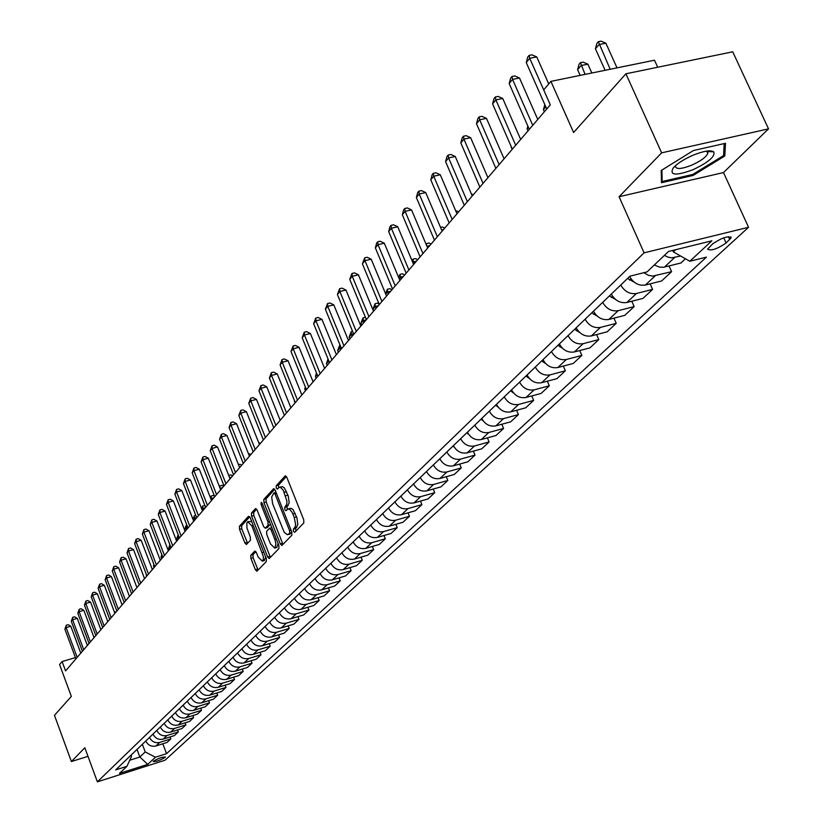 <?xml version="1.0" encoding="UTF-8"?>
<svg xmlns="http://www.w3.org/2000/svg" width="823" height="823" viewBox="0 0 823 823"><rect width="100%" height="100%" fill="white"/><g stroke="black" fill="none" stroke-linecap="round" stroke-linejoin="round"><path stroke-width="1.23" d="M293.441 531.319L294.685 532.337L303.8 522.955L303.718 519.704L286.857 477.412L285.242 475.869L276.189 485.786L276.25 488.049L277.372 489.119L279.12 487.391L280.53 487.381L283.256 490.23L286.908 501.084L286.795 504.16L284.768 507.38L284.83 509.632L285.962 510.723L288.029 508.923L289.922 509.509L292.247 512.585L294.295 517.533L295.601 524.467L295.087 527.049L293.389 529.066L293.441 531.319M288.276 508.881L291.033 508.285L293.029 509.643L296.908 517.749L297.844 524.57L295.673 528.417L295.92 531.072M286.373 476.486L278.472 485.169L278.678 487.72M279.717 487.226L282.443 486.64L284.408 487.977L288.256 496.022L289.192 502.843L287.052 506.742L287.278 509.355M165.135 757.427L165.423 757.016C162.481 756.851 158.5 758.24 153.479 761.152L153.201 761.563C156.133 761.717 160.115 760.339 165.135 757.427M250.799 555.288L250.902 558.354L255.346 569.711L256.889 571.244L266.333 561.543L266.24 558.447L250.192 517.657L248.525 516.258L239.431 526.288L239.534 529.364L244.884 542.995L246.396 544.507L250.439 540.217L250.336 537.131L246.951 527.985L246.828 523.109L247.754 521.751L251.828 525.794L263.37 556.523L263.216 559.815L262.29 561.152L258.155 557.037L256.395 552.572L254.863 551.04L250.799 555.288L253.011 554.661L253.114 557.727L258.083 570.051M661.641 152.841L619.081 196.728L723.499 172.552L768.528 128.872L661.641 152.841L625.902 73.792L573.6 132.513L550.906 81.364L543.705 89.923L550.299 104.83L65.573 670.92L62.106 661.538L59.585 664.521L71.334 696.402L54.472 715.341L71.395 761.563L87.989 756.337M619.081 196.728L644.08 252.836L97.381 781.85L84.82 747.716L71.395 761.563M280.283 543.941L281.877 545.495L291.867 535.238L291.795 532.039L275.191 490.22L273.596 488.697L263.833 499.407L263.926 502.586L280.283 543.941L282.536 543.293L283.081 544.301M278.925 548.581L269.214 558.55L267.64 556.996L251.571 516.155L251.457 513.027L255.583 508.532L257.126 510.044L263.679 526.669L265.243 528.191L268.082 525.208L267.989 522.049L261.128 504.674L261.158 502.38L262.249 503.439L278.843 545.423L278.925 548.581M625.902 73.792L732.727 51.808L768.528 128.872M712.625 243.886L707.636 249.132C710.815 251.159 716.977 249.122 726.102 243.022L731.184 237.734C727.995 235.687 721.812 237.734 712.625 243.886M644.08 252.836L748.549 227.282L165.063 760.195L97.381 781.85M162.82 743.786L166.534 753.683L706.453 257.115L689.839 261.251L711.864 240.81L668.543 251.457L647.022 271.909L629.986 276.147L115.693 769.896L126.958 766.306L131.536 756.286L131.104 755.103M166.534 753.683L155.434 757.222L147.739 764.361L119.5 773.394L126.958 766.306M657.711 67.249L654.501 60.213L550.906 81.364M723.499 172.552L748.549 227.282M75.418 657.608L62.106 661.538M689.839 261.251L673.358 251.889L672.71 250.429M673.358 251.889L675.673 249.698M137.019 749.424L139.859 757.026L145.218 751.944L142.358 744.29M129.736 760.246L139.859 757.026L147.739 764.361M680.652 256.035L671.784 257.825L668.039 257.157L664.408 255.387M654.326 264.975L659.429 267.125L663.801 267.218L680.909 262.99L685.446 258.751M669.027 265.942L671.599 271.683L652.855 276.075L648.627 275.386L643.812 272.711M629.616 276.507C633.525 283.153 638.782 285.993 645.397 285.046L661.651 280.952L671.599 271.683M650.149 283.853L652.608 289.398L636.436 293.482C629.862 294.439 624.626 291.62 620.748 285.015M611.294 294.099C615.131 300.652 620.326 303.45 626.869 302.494L642.948 298.399L652.608 289.398M631.797 301.239L634.163 306.598L618.155 310.693C611.654 311.66 606.489 308.882 602.683 302.37M593.486 311.197C597.261 317.668 602.395 320.414 608.855 319.447L624.78 315.363L634.163 306.598M613.958 318.141L616.242 323.326L600.399 327.42C593.959 328.387 588.867 325.661 585.122 319.231M576.182 327.811C579.896 334.2 584.958 336.905 591.356 335.928L607.117 331.844L616.242 323.326M596.613 334.57L598.805 339.59L583.126 343.685C576.758 344.652 571.738 341.967 568.045 335.619M559.352 343.963C563.014 350.269 568.004 352.933 574.341 351.956L589.937 347.872L598.805 339.59M579.742 350.547L581.851 355.413L566.337 359.497C560.031 360.474 555.072 357.83 551.441 351.565M542.985 359.682C546.585 365.906 551.513 368.529 557.778 367.552L573.22 363.468L581.851 355.413M563.313 366.081L565.36 370.803L549.99 374.877C543.756 375.864 538.859 373.261 535.279 367.068M527.049 374.969C530.598 381.131 535.475 383.713 541.668 382.716L556.955 378.642L565.36 370.803M547.326 381.214L549.301 385.792L534.086 389.855C527.924 390.853 523.078 388.281 519.56 382.17M511.546 389.855C515.033 395.935 519.848 398.486 525.99 397.488L541.112 393.425L549.301 385.792M531.761 395.935L533.664 400.379L518.603 404.443C512.492 405.43 507.709 402.91 504.252 396.861M496.444 404.36C499.88 410.368 504.633 412.868 510.713 411.87L525.691 407.817L533.664 400.379M516.597 410.276L518.428 414.586L503.522 418.64C497.473 419.637 492.751 417.158 489.335 411.181M481.733 418.475C485.117 424.411 489.819 426.88 495.827 425.882L510.661 421.839L518.428 414.586M501.814 424.246L503.583 428.444L488.821 432.486C482.844 433.484 478.173 431.036 474.809 425.131M467.402 432.24C470.735 438.114 475.375 440.542 481.332 439.533L496.012 435.501L503.583 428.444M487.401 437.867L489.119 441.941L474.501 445.973C468.575 446.971 463.956 444.554 460.643 438.721M453.422 445.654C456.714 451.457 461.302 453.854 467.197 452.845L481.733 448.823L489.119 441.941M473.348 451.148L475.015 455.098L460.53 459.121C454.666 460.129 450.109 457.742 446.838 451.981M439.801 458.74C443.041 464.47 447.578 466.836 453.411 465.828L467.814 461.816L475.015 455.098M459.646 464.09L461.25 467.937L446.91 471.949C441.107 472.958 436.591 470.602 433.371 464.902M426.509 471.497C429.699 477.165 434.184 479.5 439.966 478.492L454.234 474.49L461.25 467.937M446.272 476.723L447.825 480.467L433.628 484.459C427.878 485.467 423.413 483.152 420.244 477.515M413.537 483.955C416.685 489.562 421.119 491.856 426.839 490.847L440.974 486.856L447.825 480.467M433.217 489.047L434.729 492.689L420.656 496.67C414.957 497.678 410.554 495.395 407.426 489.819M400.873 496.104C403.98 501.649 408.373 503.913 414.031 502.904L428.032 498.933L434.729 492.689M420.471 501.073L421.932 504.622L407.992 508.593C402.354 509.602 397.993 507.349 394.906 501.835M388.518 507.966C391.583 513.449 395.925 515.692 401.531 514.684L415.399 510.713L421.932 504.622M408.033 512.822L409.442 516.278L395.637 520.229C390.051 521.237 385.73 519.015 382.695 513.562M376.45 519.56C379.475 524.981 383.765 527.183 389.32 526.175L403.064 522.224L409.442 516.278M395.873 524.292L397.242 527.656L383.559 531.596C378.024 532.615 373.755 530.413 370.751 525.023M364.661 530.876C367.644 536.236 371.883 538.417 377.397 537.409L391.007 533.479L397.242 527.656M383.991 535.506L385.318 538.787L371.77 542.707C366.286 543.715 362.058 541.555 359.095 536.215M353.139 541.935C356.081 547.244 360.279 549.394 365.741 548.385L379.228 544.466L385.318 538.787M372.377 546.451L373.673 549.651L360.237 553.56C354.806 554.568 350.629 552.439 347.707 547.151M341.884 552.747C344.786 557.994 348.942 560.124 354.343 559.115L367.716 555.206L373.673 549.651M361.03 557.161L362.285 560.278L348.973 564.177C343.592 565.185 339.457 563.076 336.566 557.85M330.877 563.313C333.737 568.508 337.852 570.606 343.212 569.598L356.462 565.71L362.285 560.278M349.919 567.633L351.143 570.668L337.955 574.547C332.615 575.555 328.531 573.477 325.671 568.302M320.106 573.641C322.945 578.785 327.009 580.863 332.317 579.855L345.454 575.987L351.143 570.668M339.066 577.869L340.249 580.832L327.173 584.7C321.896 585.698 317.843 583.641 315.024 578.528M309.582 583.754C312.38 588.846 316.402 590.893 321.659 589.885L334.683 586.027L340.249 580.832M328.439 587.879L329.601 590.78L316.629 594.628C311.392 595.626 307.391 593.599 304.613 588.527M299.284 593.64C302.041 598.681 306.033 600.697 311.238 599.7L324.149 595.862L329.601 590.78M318.048 597.673L319.17 600.502L306.321 604.339C301.125 605.337 297.165 603.331 294.418 598.311M289.202 603.321C291.928 608.31 295.879 610.306 301.043 609.308L313.83 605.481L319.17 600.502M307.874 607.261L308.964 610.028L296.218 613.845C291.085 614.843 287.155 612.857 284.439 607.888M279.336 612.796C282.032 617.734 285.941 619.709 291.054 618.711L303.738 614.904L308.964 610.028M297.905 616.653L298.975 619.349L286.342 623.145C281.24 624.143 277.351 622.188 274.666 617.271M269.677 622.065C272.341 626.961 276.209 628.906 281.281 627.908L293.862 624.122L298.975 619.349M288.153 625.84L289.182 628.484L276.662 632.259C271.611 633.257 267.763 631.313 265.109 626.447M260.212 631.148C262.846 635.994 266.683 637.918 271.713 636.92L284.182 633.154L289.182 628.484M278.596 634.842L279.604 637.424L267.187 641.189C262.177 642.177 258.36 640.263 255.747 635.438M250.953 640.037C253.556 644.841 257.352 646.744 262.331 645.757L274.697 642.002L279.604 637.424M269.234 643.658L270.211 646.178L257.897 649.923C252.939 650.921 249.153 649.028 246.571 644.244M241.869 648.761C244.441 653.513 248.207 655.396 253.145 654.398L265.407 650.664L270.211 646.178M260.058 652.3L261.014 654.758L248.803 658.493C243.886 659.48 240.141 657.608 237.58 652.876M232.981 657.299C235.522 662.001 239.246 663.863 244.153 662.875L256.303 659.161L261.014 654.758M251.066 660.756L252.003 663.173L239.894 666.887C235.008 667.875 231.304 666.023 228.773 661.332M224.257 665.663C226.778 670.323 230.461 672.165 235.327 671.187L247.384 667.484L252.003 663.173M242.25 669.058L243.166 671.414L231.16 675.117C226.315 676.095 222.642 674.263 220.142 669.624M215.719 673.862C218.208 678.491 221.86 680.312 226.675 679.325L238.639 675.642L243.166 671.414M233.609 677.195L234.504 679.5L222.591 683.183C217.786 684.16 214.145 682.349 211.676 677.751M207.334 681.907C209.803 686.485 213.424 688.285 218.198 687.308L230.059 683.646L234.504 679.5M225.142 685.168L226.006 687.431L214.186 691.083C209.423 692.061 205.822 690.271 203.374 685.713M199.125 689.797C201.553 694.334 205.143 696.114 209.886 695.137L221.654 691.495L226.006 687.431M216.83 692.987L217.673 695.209L205.956 698.84C201.224 699.817 197.654 698.048 195.236 693.532M191.059 697.534C193.467 702.029 197.026 703.788 201.728 702.821L213.404 699.19L217.673 695.209M208.672 700.661L209.505 702.832L197.87 706.453C193.189 707.43 189.64 705.671 187.253 701.196M183.159 705.126C185.535 709.58 189.064 711.329 193.724 710.352L205.308 706.741L209.505 702.832M200.668 708.192L201.481 710.311L189.938 713.922C185.298 714.889 181.79 713.15 179.414 708.716M175.402 712.574C177.758 716.987 181.245 718.716 185.875 717.749L197.366 714.148L201.481 710.311M192.819 715.578L193.611 717.656L182.161 721.246C177.552 722.213 174.075 720.495 171.729 716.092M167.789 719.878C170.124 724.261 173.581 725.968 178.169 725.001L189.578 721.421L193.611 717.656M185.113 722.82L185.885 724.868L174.527 728.437C169.95 729.404 166.503 727.697 164.178 723.335M160.31 727.048C162.625 731.39 166.051 733.087 170.608 732.12L181.924 728.561L185.885 724.868M177.542 729.939L178.303 731.945L167.028 735.495C162.491 736.451 159.076 734.774 156.782 730.454M152.975 734.095C155.259 738.396 158.664 740.072 163.191 739.116L174.414 735.567L178.303 731.945M170.114 736.924L170.855 738.889L159.672 742.428C155.166 743.385 151.782 741.718 149.508 737.429M145.774 741.009C148.037 745.278 151.411 746.934 155.897 745.977L167.038 742.449L170.855 738.889M145.218 751.944L155.434 757.222M661.198 170.484L661.486 182.727L693.028 175.453L724.816 155.979L725.505 143.295L693.419 150.527L661.198 170.484M723.664 153.479L724.816 155.979M692.596 174.507L693.028 175.453M274.707 489.304L266.086 498.789L266.189 501.958L282.536 543.293M289.655 532.934L289.593 530.691L275.036 494.026L273.822 493.049L271.683 497.01L272.619 503.748L284.192 532.244L287.309 534.693L291.887 532.306L290.714 533.551L288.431 534.199M289.706 534.045L290.714 533.551M256.663 509.149L253.7 512.41L253.803 515.537L270.407 557.356M267.146 527.594L270.5 524.313M270.51 543.962L274.738 548.108L275.921 544.157L275.129 540.197L271.065 529.837L269.491 528.304L266.642 531.288L266.745 534.425L270.51 543.962M276.549 547.593L278.184 543.766M271.806 527.646L269.831 528.273M255.902 551.616L253.011 554.661M264.111 560.638L265.675 557.006M251.725 521.535L248.186 521.628M249.739 516.772L241.643 525.671L241.746 528.747L247.569 543.293M617.024 67.867L605.882 43.197L599.062 44.555L595.43 48.804L605.111 70.305M610.193 69.266L598.331 41.685L601.057 41.15L605.882 43.197M595.43 48.804L596.881 43.393L598.331 41.685M548.735 83.946L536.75 56.921L529.724 58.32L543.715 89.913M526.257 62.589L527.728 57.096L529.117 55.388L529.724 58.32L526.257 62.589L546.75 108.975M529.117 55.388L531.925 54.832L536.75 56.921M591.84 73.01L587.879 64.173L581.131 65.542L577.602 69.667L580.164 75.397M585.091 74.389L580.441 62.682L583.137 62.147L587.879 64.173M577.602 69.667L579.032 64.338L580.441 62.682M634.307 282.238L627.568 278.472M615.614 299.521L609.421 295.899M545.824 106.867L543.447 109.654L544.373 111.753M543.447 109.654L544.805 104.572M537.769 119.469L519.498 78L512.554 79.409L532.748 125.333M509.18 83.555L510.63 78.144L511.978 76.488L512.554 79.409L509.18 83.555L529.292 129.355M511.978 76.488L514.756 75.922L519.498 78M520.671 139.426L502.74 98.472L495.878 99.892L515.692 145.249M492.596 103.914L494.026 98.585L495.333 96.98L495.878 99.892L492.596 103.914L512.338 149.158M495.333 96.98L498.08 96.414L502.74 98.472M504.067 158.818L486.465 118.368L479.675 119.788L499.129 164.59M476.486 123.697L477.896 118.45L479.161 116.887L479.675 119.788L476.486 123.697L495.878 168.396M479.161 116.887L481.877 116.321L486.465 118.368M597.436 316.289L591.788 312.822M528.387 127.277L527.07 128.82L527.985 130.898M527.07 128.82L527.821 126.012M487.926 177.665L470.643 137.698L463.925 139.128L483.029 183.385M460.829 142.935L462.207 137.76L463.452 136.227L463.925 139.128L460.829 142.935L479.871 187.088M463.452 136.227L466.137 135.661L470.643 137.698M692.822 169.775C708.593 162.337 715.547 156.339 713.675 151.782C710.331 149.889 703.459 151.041 693.048 155.218C683.687 159.333 677.031 163.654 673.08 168.17C669.356 175.422 675.93 175.957 692.822 169.775M675.632 165.567L675.426 166.256C675.95 169.528 681.331 169.178 691.577 165.217C700.99 160.958 706.432 156.936 707.893 153.15L706.463 151.134M724.189 143.593L723.551 155.588L692.75 174.466L662.186 181.513L661.918 170.032M661.414 179.795L662.186 181.513M579.762 332.564L574.649 329.282M511.443 147.101L512.04 149.508M511.145 147.461L511.32 146.813M472.237 195.987L455.263 156.504L448.607 157.934L467.382 201.666M445.593 161.627L446.961 156.524L448.165 155.043L448.607 157.934L445.593 161.627L464.306 205.256M448.165 155.043L450.829 154.477L455.263 156.504M562.562 348.366L557.973 345.29M456.981 213.815L440.295 174.785L433.711 176.225L452.166 219.443M430.789 179.826L432.126 174.795L433.299 173.344L433.711 176.225L430.789 179.826L449.173 222.93M433.299 173.344L435.933 172.779L440.295 174.785M545.834 363.715L541.75 360.865M442.136 231.15L425.728 192.582L419.226 194.022L437.352 236.736M416.366 197.52L417.693 192.561L418.835 191.152L419.226 194.022L416.366 197.52L434.441 240.131M418.835 191.152L421.438 190.586L425.728 192.582M529.539 378.621L525.959 376.018M471.363 193.94L473.246 194.814M427.682 248.032L411.551 209.906L405.111 211.346L422.94 253.566M402.334 214.762L403.651 209.865L404.751 208.497L405.111 211.346L402.334 214.762L420.111 256.879M404.751 208.497L407.334 207.921L411.551 209.906M513.675 393.116L510.589 390.781M457.516 213.188L456.786 213.352M455.664 210.729L458.823 211.655M413.609 264.461L397.746 226.767L391.378 228.218L408.908 269.954M388.672 231.541L389.958 226.706L391.048 225.379L391.378 228.218L388.672 231.541L406.151 273.174M391.048 225.379L393.589 224.802L397.746 226.767M498.234 407.19L495.611 405.153M443.463 229.596L441.653 230.018M440.542 227.405L442.424 226.973L444.77 228.074M399.906 280.468L384.3 243.197L377.994 244.647L395.246 285.91M375.36 247.888L376.636 243.114L377.685 241.818L377.994 244.647L375.36 247.888L392.55 289.058M377.685 241.818L380.205 241.242L384.3 243.197M483.183 420.882L481.023 419.164M429.771 245.593L426.931 246.252M425.964 243.968L428.762 242.98L431.067 244.071M426.324 243.546L426.581 245.419M386.553 296.064L371.194 259.214L364.949 260.665L381.923 301.465M362.387 263.823L364.671 257.846L364.949 260.665L362.387 263.823L379.3 304.531M364.671 257.846L367.161 257.27L371.194 259.214M468.524 434.194L466.806 432.816M414.175 263.802L413.372 261.899L412.817 262.558M416.417 261.189L413.372 261.899L413.023 259.152L415.44 258.587L417.714 259.677M411.942 260.5L413.023 259.152M373.529 311.269L358.427 274.82L352.244 276.271L368.941 316.629M349.734 279.347L351.977 273.473L352.244 276.271L349.734 279.347L366.389 319.612M351.977 273.473L354.456 272.886L358.427 274.82M454.265 447.198L452.938 446.128M401.161 278.997L400.379 277.114L399.124 278.586M403.383 276.405L400.379 277.114L400.05 274.378L402.437 273.812L404.679 274.892M398.569 277.279L400.05 274.378M360.844 326.083L345.969 290.046L339.848 291.496L356.287 331.402M337.409 294.49L339.611 288.698L339.848 291.496L337.409 294.49L353.797 334.313M339.611 288.698L342.049 288.122L345.969 290.046M440.418 459.913L439.41 459.111M388.477 293.821L387.695 291.959L385.781 294.202M390.678 291.249L387.695 291.959L387.396 289.233L389.763 288.667L391.964 289.737M385.534 293.626L387.396 289.233M348.468 340.547L333.819 304.891L327.76 306.341L343.952 345.814M325.373 309.263L327.533 303.564L327.76 306.341L325.373 309.263L341.514 348.654M327.533 303.564L329.961 302.977L333.819 304.891M426.931 472.34L426.221 471.774M376.08 308.286L375.319 306.444L372.881 309.304L373.642 311.135M378.271 305.734L375.319 306.444L375.041 303.728L377.376 303.162L379.084 303.996M372.881 309.304L375.041 303.728M336.391 354.651L321.958 319.375L315.96 320.826L331.906 359.877M313.635 323.686L315.765 318.059L315.96 320.826L313.635 323.686L329.529 362.655M315.765 318.059L318.162 317.483L321.958 319.375M363.992 322.41L363.241 320.589L360.855 323.377L361.606 325.198M366.163 319.869L363.241 320.589L362.974 317.884L365.474 317.411M360.855 323.377L362.974 317.884M324.601 368.406L310.394 333.51L304.448 334.961L320.157 373.601M302.185 337.749L304.273 332.214L304.448 334.961L302.185 337.749L317.843 376.306M304.273 332.214L306.64 331.628L310.394 333.51M352.182 336.206L351.442 334.395L349.117 337.121L349.847 338.922M353.612 333.86L351.442 334.395L351.195 331.71L352.583 331.371M349.117 337.121L351.195 331.71M313.1 381.851L299.099 347.316L293.214 348.767L308.687 386.995M290.992 351.483L293.05 346.02L293.214 348.767L290.992 351.483L306.423 389.639M293.05 346.02L295.406 345.444L299.099 347.316M340.64 349.672L339.909 347.892L337.646 350.547L338.366 352.326M341.082 347.604L339.909 347.892L340.064 345.125M337.646 350.547L339.693 345.218M301.866 394.968L288.071 360.793L282.238 362.243L297.484 400.081M280.077 364.898L282.094 359.517L282.238 362.243L280.077 364.898L295.282 402.653M282.094 359.517L284.419 358.941L288.071 360.793M329.375 362.84L328.655 361.071L326.433 363.673L327.153 365.433M328.871 361.019L328.593 360.361M326.433 363.673L328.007 358.921M290.889 407.786L277.289 373.961L271.518 375.401L286.548 412.848M269.399 378.004L271.384 372.696L271.518 375.401L269.399 378.004L284.388 415.368M271.384 372.696L273.699 372.119L277.289 373.961M317.133 374.558L315.476 376.492L316.186 378.241M315.476 376.492L316.444 372.87M280.17 420.306L266.765 386.82L261.045 388.271L275.859 425.337M258.978 390.802L260.932 385.565L261.045 388.271L258.978 390.802L273.75 427.795M260.932 385.565L263.216 384.989L266.765 386.82M305.724 387.911L304.767 389.032L305.467 390.76M304.767 389.032L305.333 386.923M269.687 432.538L256.467 399.402L250.809 400.842L265.418 437.527M248.783 403.321L250.706 398.157L250.809 400.842L248.783 403.321L263.36 439.935M250.706 398.157L252.97 397.581L256.467 399.402M294.593 400.945L294.984 403.003M294.295 401.295L294.469 400.636M259.451 444.502L246.406 411.685L240.8 413.125L255.202 449.451M238.824 415.553L240.717 410.461L240.8 413.125L238.824 415.553L253.196 451.806M240.717 410.461L242.96 409.885L246.406 411.685M249.431 456.199L236.571 423.711L231.016 425.152L245.223 461.106M229.082 427.518L230.944 422.487L231.016 425.152L229.082 427.518L243.258 463.411M230.944 422.487L233.166 421.921L236.571 423.711M239.637 467.639L226.953 435.47L221.438 436.9L235.46 472.515M219.556 439.225L221.387 434.256L221.438 436.9L219.556 439.225L233.537 474.758M221.387 434.256L223.589 433.69L226.953 435.47M269.347 431.684L270.088 432.075M230.059 478.821L217.539 446.971L212.077 448.401L225.913 483.667M210.225 450.675L212.036 445.768L212.077 448.401L210.225 450.675L224.031 485.868M212.036 445.768L214.217 445.202L217.539 446.971M258.617 442.424L260.418 443.371M220.677 489.778L208.322 458.226L202.911 459.656L216.562 494.582M201.11 461.878L202.88 457.043L202.911 459.656L201.11 461.878L214.721 496.732M202.88 457.043L205.04 456.467L208.322 458.226M248.412 453.617L250.953 454.419M211.501 500.497L199.31 469.244L193.95 470.663L207.417 505.26M192.181 472.844L193.919 468.061L193.95 470.663L192.181 472.844L205.616 507.369M193.919 468.061L196.069 467.495L199.31 469.244M240.46 466.672L239.37 466.96M238.454 464.645L239.843 464.275L241.674 465.252M202.52 510.98L190.483 480.025L185.165 481.445L198.466 515.712M183.436 483.574L185.154 478.863L185.165 481.445L183.436 483.574L196.697 517.78M185.154 478.863L187.284 478.297L190.483 480.025M231.386 477.268L229.627 477.741M228.722 475.437L230.79 474.881L232.6 475.859M193.724 521.257L181.842 490.59L176.564 492.01L189.702 525.948M174.867 494.088L176.564 489.438L176.564 492.01L174.867 494.088L187.973 527.975M176.564 489.438L178.673 488.872L181.842 490.59M222.498 487.648L220.101 488.296M219.36 486.424L221.912 485.282L223.702 486.249M219.864 485.837L219.906 487.802M185.103 531.319L173.375 500.94L168.149 502.349L181.122 535.979M166.483 504.386L168.159 499.787L168.149 502.349L166.483 504.386L179.424 537.954M168.159 499.787L170.248 499.222L173.375 500.94M211.84 500.096L211.233 498.522L210.883 498.923M213.785 497.822L211.233 498.522L211.182 496.022L213.219 495.467L214.494 496.166M210.328 497.473L211.182 496.022M176.667 541.174L165.073 511.073L159.899 512.482L172.707 545.803M158.273 514.478L159.919 509.931L159.899 512.482L158.273 514.478L171.05 547.737M159.919 509.931L161.987 509.375L165.073 511.073M203.322 510.044L202.715 508.491L201.913 509.427M205.246 507.791L202.715 508.491L202.684 506.001L204.917 505.569M201.553 508.501L202.684 506.001M168.396 550.834L156.946 521L151.813 522.399L164.466 555.422M150.218 524.364L151.844 519.869L151.813 522.399L150.218 524.364L162.841 557.325M151.844 519.869L153.891 519.313L156.946 521M194.969 519.807L194.362 518.264L193.127 519.714M196.646 517.636L194.362 518.264L194.341 515.784L195.771 515.393M192.952 519.282L194.341 515.784M160.3 560.298L148.984 530.732L143.891 532.131L156.391 564.856M142.328 534.055L143.932 529.611L143.891 532.131L142.328 534.055L154.796 566.718M143.932 529.611L145.969 529.055L148.984 530.732M186.77 529.374L186.183 527.841L184.558 529.734L185.154 531.267M187.747 527.409L186.183 527.841L186.163 525.372L186.893 525.177M184.558 529.734L186.163 525.372M152.348 569.567L141.175 540.269L136.124 541.668L148.479 574.094M134.591 543.55L136.176 539.168L136.124 541.668L134.591 543.55L146.916 575.925M136.176 539.168L138.192 538.612L141.175 540.269M178.735 538.756L178.159 537.234L176.564 539.096L177.151 540.608M179.044 536.987L178.159 537.234L178.19 534.775M176.564 539.096L178.149 534.785M144.56 578.662L133.521 549.63L128.511 551.019L140.723 583.157M127.009 552.871L128.563 548.53L128.511 551.019L127.009 552.871L139.19 584.947M128.563 548.53L130.569 547.974L133.521 549.63M170.865 547.953L170.279 546.451L168.725 548.272L169.301 549.774M170.526 546.379L170.279 545.752M168.725 548.272L169.826 544.559M136.927 587.581L126.012 558.796L121.053 560.185L133.11 592.046M119.572 561.996L121.115 557.706L121.053 560.185L119.572 561.996L131.608 593.795M121.115 557.706L123.09 557.161L126.012 558.796M162.265 555.834L161.03 557.274L161.606 558.766M161.03 557.274L161.771 554.517M129.437 596.325L118.656 567.798L113.728 569.177L125.652 600.759M112.278 570.956L113.79 566.718L113.728 569.177L112.278 570.956L124.17 602.477M113.79 566.718L115.765 566.162L118.656 567.798M154.23 565.236L153.489 566.111L154.045 567.592M153.489 566.111L153.932 564.444M122.092 604.915L111.424 576.625L106.548 578.003L118.327 609.308M105.128 579.742L106.62 575.555L106.548 578.003L105.128 579.742L116.876 610.995M106.62 575.555L108.574 574.999L111.424 576.625M146.36 574.454L146.638 576.244M146.072 574.783L146.247 574.156M114.881 613.33L104.336 585.287L99.49 586.655L111.146 617.692M98.102 588.363L99.573 584.217L99.49 586.655L98.102 588.363L109.726 619.349M99.573 584.217L101.517 583.672L104.336 585.287M107.813 621.591L97.381 593.784L92.577 595.152L104.099 625.922M91.209 596.829L92.67 592.725L92.577 595.152L91.209 596.829L102.7 627.548M92.67 592.725L94.594 592.179L97.381 593.784M100.869 629.698L90.561 602.127L85.787 603.485L97.186 633.998M84.45 605.131L85.88 601.078L85.787 603.485L84.45 605.131L95.818 635.603M85.88 601.078L87.794 600.533L90.561 602.127M94.048 637.66L83.853 610.316L79.121 611.674L90.396 641.93M77.804 613.289L79.224 609.277L79.121 611.674L77.804 613.289L89.049 643.493M79.224 609.277L81.117 608.732L83.853 610.316M121.67 603.794L122.596 604.319M87.361 645.469L77.269 618.361L72.578 619.709L83.73 649.717M71.282 621.293L72.691 617.322L72.578 619.709L71.282 621.293L82.403 651.25M72.691 617.322L74.564 616.787L77.269 618.361M114.16 611.417L115.786 612.271M80.788 653.143L70.809 626.252L66.159 627.599L77.177 657.361M64.883 629.163L66.272 625.233L66.159 627.599L64.883 629.163L75.881 658.873M66.272 625.233L68.134 624.698L70.809 626.252M664.48 267.074L674.623 257.527M645.397 285.046L655.252 275.767M626.869 302.494L636.436 293.482M608.855 319.447L618.155 310.693M591.356 335.928L600.399 327.42M574.341 351.956L583.126 343.685M557.778 367.552L566.337 359.497M541.668 382.716L549.99 374.877M525.99 397.488L534.086 389.855M510.713 411.87L518.603 404.443M495.827 425.882L503.522 418.64M481.332 439.533L488.821 432.486M467.197 452.845L474.501 445.973M453.411 465.828L460.53 459.121M439.966 478.492L446.91 471.949M426.839 490.847L433.628 484.459M414.031 502.904L420.656 496.67M401.531 514.684L407.992 508.593M389.32 526.175L395.637 520.229M377.397 537.409L383.559 531.596M365.741 548.385L371.77 542.707M354.343 559.115L360.237 553.56M343.212 569.598L348.973 564.177M332.317 579.855L337.955 574.547M321.659 589.885L327.173 584.7M311.238 599.7L316.629 594.628M301.043 609.308L306.321 604.339M291.054 618.711L296.218 613.845M281.281 627.908L286.342 623.145M271.713 636.92L276.662 632.259M262.331 645.757L267.187 641.189M253.145 654.398L257.897 649.923M244.153 662.875L248.803 658.493M235.327 671.187L239.894 666.887M226.675 679.325L231.16 675.117M218.198 687.308L222.591 683.183M209.886 695.137L214.186 691.083M201.728 702.821L205.956 698.84M193.724 710.352L197.87 706.453M185.875 717.749L189.938 713.922M178.169 725.001L182.161 721.246M170.608 732.12L174.527 728.437M163.191 739.116L167.028 735.495M155.897 745.977L159.672 742.428M728.386 236.643L729.764 239.668M723.736 237.806L726.102 243.022M296.846 527.214L294.552 527.862M296.589 516.895L294.295 517.533M295.2 513.387L292.895 514.025M287.052 506.742L284.768 507.38M288.215 505.517L285.92 506.145M287.947 495.168L285.653 495.806M286.548 491.67L284.254 492.308M278.472 485.169L276.189 485.786M285.632 475.848L285.077 476.003M295.673 528.417L293.389 529.066M266.189 501.958L263.926 502.586M266.086 498.789L263.833 499.407M273.977 488.667L273.442 488.811M291.085 530.269L289.593 530.691M276.538 493.615L275.036 494.026M276.065 492.432L274.193 492.946M269.882 556.358L267.64 556.996M253.803 515.537L251.571 516.155M253.7 512.41L251.457 513.027M267.629 527.461L265.387 528.088M270.335 524.57L268.082 525.208M269.44 521.648L267.989 522.049M262.578 504.273L261.128 504.674M276.302 539.014L274.851 539.425M272.516 529.436L271.065 529.837M263.792 552.212L262.383 552.614M253.247 525.403L251.828 525.794M247.095 542.367L244.884 542.995M241.746 528.747L239.534 529.364M241.643 525.671L239.431 526.288M257.558 569.074L255.346 569.711M253.114 557.727L250.902 558.354M629.585 280.108L630.974 278.781M611.407 297.504L612.621 296.342M593.753 314.407L594.792 313.409M576.584 330.846L577.468 329.992M559.877 346.833L560.617 346.123M543.633 362.377L544.229 361.811M730.762 236.829L731.184 237.734M276.044 492.38L274.059 492.926M290.262 533.89L287.978 534.538M267.496 527.564L265.243 528.191M276.991 547.47L274.738 548.108M271.744 527.666L269.656 528.253M264.522 560.514L262.29 561.152M707.338 151.576L713.675 151.782M706.936 151.062L707.893 153.15M673.543 167.625L673.08 168.17"/></g></svg>
